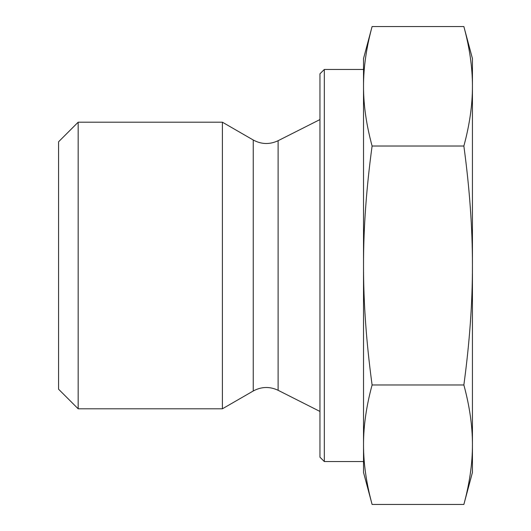 <?xml version="1.0" encoding="UTF-8"?>
<svg xmlns="http://www.w3.org/2000/svg" width="531" height="531" viewBox="0 0 531 531"><rect width="100%" height="100%" fill="white"/><g stroke="black" fill="none" stroke-linecap="round" stroke-linejoin="round"><path stroke-width="0.8" d="M372.098 384.975C366.35 406.155 363.489 426.068 363.523 444.712L363.523 265.5C363.489 302.789 366.35 342.614 372.098 384.975L463.862 384.975C469.61 342.614 472.471 302.789 472.437 265.5C472.471 228.211 469.61 188.386 463.862 146.025C469.61 124.845 472.471 104.932 472.437 86.287C472.471 67.643 469.61 47.73 463.862 26.55L372.098 26.55C366.35 47.73 363.489 67.643 363.523 86.287L363.523 58.563L372.098 26.55M372.098 504.45L363.523 472.437L363.523 444.712C363.489 463.357 366.35 483.27 372.098 504.45L463.862 504.45C469.61 483.27 472.471 463.357 472.437 444.712C472.471 426.068 469.61 406.155 463.862 384.975M363.523 86.287C363.489 104.932 366.35 124.845 372.098 146.025C366.35 188.386 363.489 228.211 363.523 265.5L363.523 86.287M372.098 146.025L463.862 146.025M463.862 26.55L472.437 58.563L472.437 472.437L463.862 504.45M324.315 69.455L319.954 73.809L319.954 457.191L324.315 461.545L324.315 69.455L363.523 69.455M324.315 461.545L363.523 461.545L363.523 444.712M78.17 408.797L78.17 122.203L222.403 122.203L222.403 408.797L78.17 408.797L58.563 389.196L58.563 141.804L78.17 122.203M278.118 390.298C269.715 386.342 261.425 386.575 253.254 390.989L253.254 140.011C261.425 144.425 269.715 144.658 278.118 140.702L278.118 390.298L319.954 411.445M253.254 390.989L222.403 408.797M278.118 140.702L319.954 119.555M253.254 140.011L222.403 122.203"/></g></svg>
